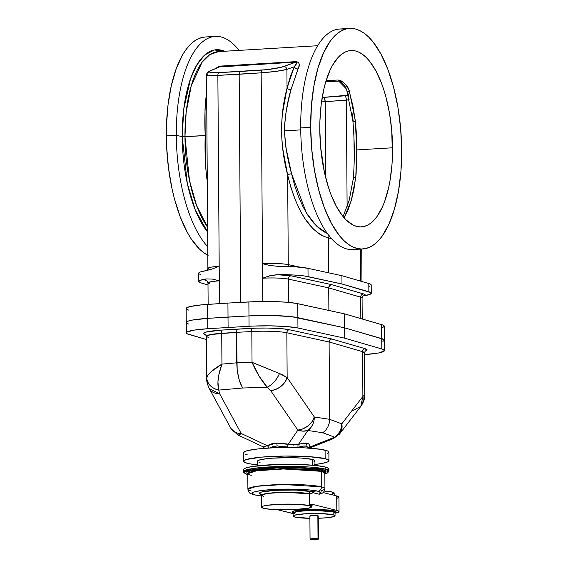 <?xml version="1.0" encoding="UTF-8"?>
<svg xmlns="http://www.w3.org/2000/svg" width="568" height="568" viewBox="0 0 568 568"><rect width="100%" height="100%" fill="white"/><g stroke="black" fill="none" stroke-linecap="round" stroke-linejoin="round"><path stroke-width="0.85" d="M207.632 232.035L195.222 209.819L187.291 183.372L182.236 136.661L184.962 136.753L189.471 180.404L196.5 205.346L207.597 227.207A95.09 38.83 86.6 0 1 184.962 136.753L205.211 135.553L182.236 136.661A97.107 39.654 -93.4 0 1 224.608 51.248L214.306 49.991L204.743 54.989L196.698 65.121L190.571 78.625L183.776 108.949L182.236 136.661L176.307 135.312L182.236 136.661A97.107 39.654 -93.4 0 0 207.632 232.035M239.085 50.389A110.462 45.106 86.6 0 0 176.307 135.312A110.462 45.106 -93.4 0 1 215.258 36.402A110.462 45.106 -93.4 0 1 239.085 50.389M215.258 36.402L205.289 36.991A110.462 45.106 86.6 0 0 166.339 135.901L176.307 135.312L166.339 135.901L166.63 146.707L168.518 168.242L172.069 188.959L174.426 198.772L180.205 216.806L187.191 232.177L191.061 238.666L199.354 248.954L203.706 252.654L208.129 255.337M357.684 248.592A110.462 45.106 -93.4 0 1 300.706 127.928A110.462 45.106 86.6 0 0 352.742 249.565L362.711 248.976A110.462 45.106 -93.4 0 1 310.675 127.338L300.706 127.928L310.675 127.338L311.399 106.152L313.848 86.215L317.917 68.302L323.462 53.087L330.256 41.166L334.048 36.586L338.052 32.987L342.234 30.409L346.544 28.876L350.946 28.4L355.405 28.982L359.871 30.629L364.294 33.313L368.646 37.005L372.871 41.684L380.808 53.79L387.795 69.154L393.574 87.195L397.905 107.21L400.639 128.439L401.661 150.066A110.462 45.106 -93.4 0 1 362.711 248.976M346.821 90.582A4.168 2.095 -15.9 0 0 349.519 91.725L355.405 121.396A4.168 0.774 172.8 0 1 352.884 121.012A4.168 0.774 -7.2 0 0 355.405 121.396L356.647 149.916L355.795 177.386A4.168 1.69 -173.1 0 0 353.296 178.586A4.168 1.69 6.9 0 1 355.795 177.386L351.251 200.611L344.109 217.807L348.191 209.535L351.379 200.177L353.935 189.371L356.129 174.078L356.647 149.916L392.545 147.786A88.317 36.061 -93.4 0 1 361.397 226.866A88.317 36.061 -93.4 0 1 319.798 129.618A88.317 36.061 -93.4 0 1 350.939 50.538A88.317 36.061 -93.4 0 1 392.545 147.786L356.647 149.916L356.264 132.024L355.405 121.396L352.927 105.975L348.851 89.801L345.578 84.454L342.291 81.472L340.225 80.393L337.967 80.017L326.096 80.72L337.967 80.017A4.168 1.704 86.6 0 0 338.642 81.018L346.111 88.608L338.642 81.018A4.168 1.704 -93.4 0 1 337.967 80.017C344.272 81.927 348.12 85.832 349.519 91.725A4.168 2.095 164.1 0 1 346.821 90.582A4.168 2.095 164.1 0 1 346.941 89.616L346.629 88.984M205.226 140.985L204.998 109.198L206.298 94.693C204.842 107.203 204.48 120.821 205.211 135.553C204.686 150.307 205.247 164.72 206.88 178.778L205.488 165.572L205.226 140.985M207.277 180.915L206.88 178.778L207.277 180.915M325.137 232.447L327.331 233.462L316.39 225.943L306.365 212.872L291.569 173.758L294.721 185.708L298.562 196.791L303.021 206.787L308.005 215.499L313.422 222.77L319.166 228.457L325.137 232.447M215.932 68.316L218.048 66.896L220.675 66.08L296.546 61.585L298.725 62.508L299.187 64.369L298.874 66.541L290.979 89.666L288.09 101.786L285.633 114.672L284.575 125.436L284.469 130.853L300.728 129.887L284.469 130.853L285.846 147.162L291.569 173.758A3.124 0.909 -12.7 0 0 287.649 175.036L282.544 147.559L281.323 130.832L282.317 114.232L287.039 88.182L286.911 69.417L275.885 71.39L261.166 72.832L262.501 263.694A20.32 2.357 -0.4 0 1 288.274 264.617L287.649 175.036L288.274 264.617L300.238 267.216L288.274 264.617A3.124 2.762 -77.7 0 0 288.892 266.506A3.124 2.762 102.3 0 1 288.274 264.617C282.104 263.531 273.513 263.225 262.501 263.694L261.166 72.832L214.661 75.544L207.916 75.423L206.532 74.898L207.916 74.103A3.124 2.89 66.1 0 1 210.472 70.872L209.379 71.582L209.968 72.313L216.181 72.739L266.619 69.686L281.032 67.336L296.063 62.061L220.192 66.562L210.472 70.872A3.124 2.89 -113.9 0 0 209.521 71.114M218.495 51.61A95.09 38.83 86.6 0 0 184.962 136.753L186.141 112.485L191.281 85.633L202.144 62.125L209.791 54.642L218.495 51.61L317.654 45.724M321.538 101.864L325.272 101.7L325.805 178.096L325.272 101.7L321.538 101.864M353.544 179.318A4.168 1.69 6.9 0 1 353.296 178.586C354.744 160.155 354.609 140.949 352.884 120.998L346.814 90.553C345.905 87.628 344.527 85.278 342.696 83.51L338.642 81.018L325.769 81.778L339.11 81.054L341.098 82.083L343.37 84.227M348.255 95.175L322.212 97.462L324.236 97.675L325.272 101.7L349.178 99.791L346.366 100.124L347.112 207.086L346.366 100.124L325.272 101.7L324.896 99.088L323.966 97.384L344.932 95.814A4.168 1.825 -94.3 0 1 346.366 100.124A4.168 1.825 85.7 0 0 344.932 95.814M382.804 327.473L384.273 326.231L382.782 325.017L344.57 313.87L295.992 303.34L286.244 302.204L273.414 301.58L255.699 301.651L227.924 303.078L201.541 304.86L190.209 306.514L186.815 307.714L186.162 308.545L186.254 322.517A38.56 4.473 -0.4 0 1 207.718 318.357L228.016 317.05L227.924 303.078L207.618 304.384L207.718 318.357L207.618 304.384A38.56 4.473 179.6 0 0 186.162 308.545M186.829 309.368L188.796 310.149M200.341 274.422L199.247 273.918M198.736 273.4L199.07 272.612L200.717 271.831L206.17 270.645A35.038 4.061 179.6 0 0 198.694 273.208L198.757 281.494A35.038 4.061 -0.4 0 1 206.227 278.923L204.842 279.896L206.447 280.841A3.124 2.897 106.2 0 1 206.993 280.862M198.757 281.494A35.038 4.061 -0.4 0 0 201.15 282.949L208.002 284.937L200.397 282.708L198.793 281.685L200.085 280.372L206.227 278.923L212.269 279.08L219.298 280.755A20.32 2.357 179.6 0 0 207.987 282.942L209.379 283.787M363.179 295.821L362.072 298.008A20.32 2.357 179.6 0 0 360.68 297.163L360.829 318.591L360.68 297.163L328.723 287.884L328.879 310.455L328.723 287.884L329.539 285.64L331.549 284.611L290.078 275.608L278.902 274.614L294.039 275.026L304.356 275.97L341.986 283.993L341.929 275.714L368.802 283.517L368.866 291.796A35.038 4.061 -0.4 0 1 371.259 293.251A35.038 4.061 -0.4 0 1 363.783 295.821L365.11 295.097L364.251 294.132L331.549 284.611L363.57 293.912A3.124 2.897 -73.8 0 0 360.68 297.163L328.723 287.884L288.374 279.108A20.32 2.357 179.6 0 0 262.601 278.185L262.764 301.509L262.501 263.694L262.601 278.185L270.411 275.629L278.902 274.614A35.038 4.061 -0.4 0 1 308.055 276.609L307.998 268.33L341.929 275.714L368.802 283.517L368.866 291.796L341.986 283.993L370.712 292.541L371.259 293.329L369.931 294.373L362.405 296.084M360.346 249.111L360.574 281.124L360.346 249.111M209.28 269.303A20.32 2.357 -0.4 0 1 207.888 268.451A20.32 2.357 -0.4 0 1 219.198 266.264L217.864 75.402L239.178 74.252L240.768 302.382L239.178 74.252L261.166 72.832C272.193 72.044 280.777 70.908 286.911 69.417L294.26 66.754L287.039 88.182C279.612 116.057 279.818 145.003 287.649 175.036C296.61 211.438 310.185 232.411 328.375 237.942L331.314 238.453L328.375 237.942L328.616 272.817L328.375 237.942L329.191 235.699L328.375 237.942L322.134 235.635L319.053 233.789L313.018 228.769L304.533 218.105L299.414 209.109L294.835 198.793L290.887 187.362L287.649 175.036A3.124 0.909 167.3 0 1 291.569 173.758C287.585 159.835 285.221 145.536 284.469 130.853C285.022 116.042 287.195 102.318 290.979 89.666A3.124 1.555 13.2 0 1 287.039 88.182L290.262 76.808L294.26 66.754L286.911 69.417L287.039 88.182A3.124 1.555 -166.8 0 0 290.979 89.666L297.994 68.92A3.124 2.144 25.1 0 1 294.26 66.754A3.124 2.144 -154.9 0 0 297.994 68.92C300.16 65.228 299.677 62.785 296.546 61.585A3.124 1.278 -93.4 0 1 296.063 62.061L218.808 67.003M353.864 131.819L354.24 157.812M347.921 93.202L348.851 96.894M351.961 112.492L353.14 120.686A4.168 0.774 172.8 0 0 352.884 121.012M343.86 84.795L344.322 85.37M342.312 83.127L342.859 83.673M384.444 350.555L381.81 348.951A38.56 4.473 -0.4 0 1 384.444 350.555A38.56 4.473 -0.4 0 1 364.478 354.617L378.657 352.962L384.287 350.974L384.273 326.238A38.56 4.473 179.6 0 0 381.639 324.633L381.731 338.606A38.56 4.473 -0.4 0 1 384.373 340.211L382.903 341.446L384.373 340.204A38.56 4.473 179.6 0 0 381.731 338.606L381.639 324.633L344.57 313.87L344.662 327.842L383.705 339.387L384.373 340.204L381.731 338.606L381.81 348.951L344.74 338.194L297.944 328.006L286.414 326.529L270.091 325.84L252.412 326.096L207.789 328.709L194.142 330.114L186.978 332.039L186.332 332.869L187 333.693L206.376 339.522L188.966 334.474A38.56 4.473 -0.4 0 1 186.332 332.869A38.56 4.473 -0.4 0 1 207.789 328.709L207.718 318.357L248.976 315.907L248.876 301.935L227.924 303.078L228.016 317.05L248.976 315.907A38.56 4.473 -0.4 0 1 297.873 317.661L297.774 303.681A38.56 4.473 179.6 0 0 248.876 301.935L248.976 315.907L273.506 315.552L291.696 316.688L344.662 327.842L344.57 313.87L297.774 303.681L297.873 317.661L344.662 327.842L381.731 338.606L381.81 348.951L344.74 338.194L344.662 327.842L381.731 338.606L344.662 327.842L344.74 338.194L297.944 328.006L297.873 317.661L344.662 327.842L297.873 317.661A38.56 4.473 179.6 0 0 248.976 315.907L276.914 315.659L289.126 316.419L297.873 317.661L297.944 328.006A38.56 4.473 -0.4 0 0 249.047 326.259L207.789 328.709L207.718 318.357L248.976 315.907L249.047 326.259L248.976 315.907L228.016 317.05L228.095 327.402L228.016 317.05L207.718 318.357A38.56 4.473 179.6 0 0 186.254 322.517L187.724 321.282L192.048 320.118L207.718 318.357L192.048 320.118L187.724 321.282L186.254 322.517A38.56 4.473 -0.4 0 0 188.895 324.122L186.929 323.341L188.895 324.122M371.259 293.251L371.202 284.973A35.038 4.061 179.6 0 0 368.802 283.517L370.655 284.263L371.195 285.044M369.875 286.094L369.186 286.35M277.596 266.314L295.928 266.868L307.998 268.33A35.038 4.061 179.6 0 0 278.845 266.335L270.361 265.575L262.501 263.694L269.324 265.398L277.631 266.314M362.221 318.996L362.072 298.008L360.68 297.163A3.124 2.897 106.2 0 1 363.57 293.912C365.622 294.48 365.693 295.119 363.783 295.821M219.454 303.624L219.298 280.755L219.454 303.624M206.88 75.196L217.864 75.402L219.298 280.755L219.198 266.264L212.184 269.026L206.17 270.645L212.184 269.026L219.198 266.264L211.097 267.159L207.888 268.451L206.816 113.344M216.06 68.217L220.675 66.08L296.546 61.585A3.124 1.278 86.6 0 1 296.063 62.061C297.085 62.899 296.482 64.461 294.26 66.754L296.645 63.204L296.752 62.381L296.063 62.061L283.78 66.52A3.124 2.762 70.1 0 1 286.911 69.417A3.124 2.762 -109.9 0 0 283.78 66.52C278.59 68.174 271.334 69.36 262.004 70.077A3.124 1.171 86.3 0 0 261.166 72.832A3.124 1.171 -93.7 0 1 262.004 70.077L240.108 71.49L239.178 74.252L240.108 71.49L218.893 72.633A3.124 1.377 86.9 0 0 217.864 75.402A3.124 1.377 -93.1 0 1 218.893 72.633C210.515 72.967 207.71 72.377 210.472 70.872L220.192 66.562L209.556 71.092C207.852 71.454 206.844 72.725 206.532 74.898L206.823 116.468M206.823 116.71L207.086 154.198M220.675 66.08A3.124 1.278 -93.4 0 1 220.192 66.562A3.124 1.278 86.6 0 0 220.675 66.08M207.902 270.297L207.547 270.382M206.447 280.841C204.395 280.265 204.324 279.626 206.227 278.923L212.269 279.08L219.298 280.755L211.204 281.65L207.987 282.942L208.136 304.349M288.537 302.396L288.374 279.108L288.537 302.396M308.055 276.609L307.998 268.33L341.929 275.714L341.986 283.993L308.055 276.609M328.929 286.684L328.723 287.884L288.374 279.108A3.124 2.762 102.3 0 1 291.128 275.814L331.549 284.611L329.972 285.228L328.929 286.684M288.374 279.108C282.204 278.022 273.613 277.716 262.601 278.185L269.388 275.863L276.751 274.692L291.128 275.814A3.124 2.762 -77.7 0 0 288.374 279.108M401.661 150.066L400.937 171.252L398.495 191.189L394.419 209.102L388.881 224.317L382.079 236.238L378.288 240.818L374.291 244.417L370.109 246.995L365.799 248.528L361.39 249.004L356.938 248.415L352.472 246.775L348.049 244.091L343.697 240.392L339.465 235.72L331.534 223.614L324.541 208.25L318.769 190.209L314.431 170.187L311.704 148.965L310.675 127.338A110.462 45.106 -93.4 0 1 349.632 28.428A110.462 45.106 -93.4 0 1 401.661 150.066M319.798 129.618L320.615 146.906L324.378 172.04L328.439 187.326L330.881 194.306L336.469 206.589L342.816 216.266L346.196 220.008L353.218 225.113L356.782 226.426L360.346 226.888L363.868 226.511L367.318 225.283L370.655 223.224L373.858 220.349L376.889 216.685L382.321 207.157L384.678 201.377L388.54 188.065L390.01 180.667L391.963 164.727L392.431 156.342L391.728 130.498L389.541 113.522L386.07 97.518L383.897 90.078L381.455 83.098L375.867 70.808L369.527 61.131L366.14 57.396L362.668 54.436L359.125 52.291L355.561 50.978L351.997 50.509L348.475 50.893L345.024 52.121L341.688 54.18L338.485 57.056L332.621 65.128L330.015 70.247L325.585 82.41L323.803 89.339L321.183 104.547L319.912 121.062L319.798 129.618M349.632 28.428L339.657 29.025A110.462 45.106 86.6 0 0 300.706 127.928A110.462 45.106 -93.4 0 1 344.684 29.401M205.332 36.991L202.201 37.438L197.891 38.972L193.709 41.549L189.712 45.149L185.921 49.721L182.378 55.245L176.179 68.877L171.344 85.519L168.071 104.54L166.481 125.201L166.339 135.901A110.462 45.106 86.6 0 0 207.796 255.167M207.732 246.732A110.462 45.106 -93.4 0 1 176.307 135.312A110.462 45.106 86.6 0 0 207.732 246.732M263.325 446.867L276.453 443.075A3.124 1.278 -93.4 0 1 277.12 445.923L269.935 447.761A21.882 2.542 -0.4 0 1 285.803 446.824L277.12 445.923L273.258 446.512L269.935 447.761A21.882 2.542 -0.4 0 1 285.803 446.824L293.038 447.52L298.086 447.264A3.124 1.732 73.3 0 1 298.385 444.453L307.863 430.48A15.109 12.333 -145.9 0 1 297.866 430.111L288.189 444.375L287.444 447.044L277.12 445.923A3.124 1.278 86.6 0 0 276.453 443.075L288.189 444.375L297.866 430.111L270.709 390.656L267.223 387.213L242.607 388.022L218.758 390.088L219.61 393.688L241.173 433.476L267.081 445.624L271.319 443.885L276.453 443.075L282.189 443.239L293.542 445.063L303.681 443.288L307.473 443.381C309.446 443.899 310.107 445.177 309.454 447.222A3.124 2.826 18.3 0 0 308.339 448.074A3.124 2.826 -161.7 0 1 309.454 447.222L334.694 437.183L322.823 432.759L307.863 430.48L298.385 444.453C302.417 443.253 305.449 442.898 307.473 443.381L308.701 443.899L309.638 445.248L308.928 448.138M307.991 448.053L306.067 446.15A3.124 2.833 104 0 1 307.473 443.381A3.124 2.833 -76 0 0 306.067 446.15L302.957 446.114L298.647 447.193L304.583 447.868A21.882 2.542 -0.4 0 0 298.647 447.193L298.086 447.264L298.647 447.193C301.92 446.1 304.391 445.752 306.067 446.15L307.096 446.59L308.012 448.28M328.943 460.698L328.886 452.163A42.728 4.956 179.6 0 0 325.095 450.154L325.152 458.681A42.728 4.956 -0.4 0 1 328.943 460.698A42.728 4.956 -0.4 0 1 314.963 464.461M314.36 464.532L322.482 463.367L327.48 461.997L328.851 461.031L328.588 460.059L325.152 458.681L308.814 456.629L284.866 456.047L261.365 457.133L246.249 459.519L243.587 460.96L244.602 462.402L249.196 463.722L257.524 464.865A42.728 4.956 -0.4 0 1 247.286 463.303A42.728 4.956 -0.4 0 1 243.494 461.294A42.728 4.956 -0.4 0 1 277.205 456.21A42.728 4.956 -0.4 0 1 325.152 458.681L325.095 450.154A42.728 4.956 179.6 0 0 277.141 447.683A42.728 4.956 179.6 0 0 243.438 452.76L243.494 461.294M327.416 453.47L328.794 452.497L327.779 451.056L320.913 449.345L305.094 447.889L288.998 447.499L272.462 447.861L258.021 448.926L247.861 450.53L244.9 451.461L243.459 452.916M245.688 454.329L247.229 454.776M205.758 334.722A2.868 2.655 106.2 0 0 205.552 334.722L203.465 333.459L205.524 332.166L220.434 330.171L256.104 328.141L267.343 328.041L282.452 328.773L289.368 329.752L331.691 338.968L365.224 348.702L367.311 349.966L364.968 351.344L365.224 348.702A2.868 2.655 -73.8 0 0 362.576 351.684L362.888 396.457L341.794 423.856L329.639 419.326L329.099 341.971L362.576 351.684L362.888 396.457L341.794 423.856A15.109 12.993 37.6 0 1 339.692 433.81L341.822 429.11L341.794 423.856L341.297 427.754L339.87 431.439L337.619 434.655L334.694 437.183L309.454 447.222L308.949 448.116M263.275 446.86A3.124 3.046 -36.9 0 1 264.34 448.351A3.124 3.046 143.1 0 0 263.275 446.86M309.382 448.145L333.302 438.631A15.109 5.581 -111.7 0 0 334.694 437.183L332.656 438.78M364.699 394.824L362.888 396.457L360.786 406.411A15.109 12.993 -142.4 0 0 362.888 396.457L364.755 395.03L364.464 352.834A27.619 3.202 179.6 0 0 362.576 351.684L329.099 341.971L329.852 339.912L331.691 338.968L365.224 348.702A2.868 2.655 106.2 0 0 362.576 351.684L364.464 352.834L365.288 351.045M333.615 438.475L333.153 438.681M338.968 434.655L339.778 433.696M322.823 432.759L334.694 437.183A15.109 13.923 -69.6 0 0 341.794 423.856L329.639 419.326L329.191 423.245L327.842 426.951L325.67 430.196L322.823 432.759L325.67 430.196L327.842 426.951L329.191 423.245L329.639 419.326L314.31 416.99L287.152 377.542L286.84 332.77L329.099 341.971L329.639 419.326L314.31 416.99L287.152 377.542A15.109 10.678 145.5 0 1 270.709 390.656L297.866 430.111A15.109 10.678 -34.5 0 0 314.31 416.99L312.052 421.669L308.147 425.794L303.177 428.755L297.866 430.111L303 431.155L307.863 430.48L310.597 427.903L312.67 424.644L313.934 420.923L314.31 416.99A15.109 13.383 98.7 0 1 307.863 430.48L322.823 432.759M333.302 438.631L339.692 433.81L360.786 406.411L352.011 410.969M268.849 448.053A3.124 2.265 59.6 0 0 267.081 445.624L241.173 433.476A15.109 4.253 115.1 0 1 237.779 434.932A15.109 4.253 115.1 0 1 237.396 434.662M238.07 435.031L239.447 434.74L241.173 433.476L237.296 433.086L234.002 431.708L230.906 428.45A15.109 11.239 -28.5 0 0 241.173 433.476L219.61 393.688L218.758 390.088A15.109 12.546 -174.5 0 1 206.702 377.862L206.674 378.92L207.157 376.52L208.08 375.015L211.246 371.614L221.939 364.109L221.726 333.302L236.529 332.351L236.742 362.824L221.939 364.109L221.726 333.302A27.619 3.202 179.6 0 0 206.354 336.284L208.243 337.435M219.61 393.688A15.109 11.239 151.5 0 1 209.344 388.668L219.61 393.688M230.963 428.549L230.494 427.569M206.702 377.862C207.483 384.117 211.502 388.192 218.758 390.088C216.969 383.528 218.034 374.866 221.939 364.109C212.773 369.534 207.689 374.113 206.702 377.862L206.354 336.284L205.502 334.502M205.552 334.722C200.76 332.834 205.722 331.314 220.434 330.171L235.329 329.213L236.174 330.256L236.529 332.351L251.816 331.52L252.036 362.32L236.742 362.824L221.939 364.109L218.758 375.185L217.927 381.966L218.758 390.088L242.607 388.022L239.213 380.127L237.183 370.024L236.529 332.351L210.728 334.524L206.354 336.284M220.434 330.171A2.868 1.257 -93.7 0 1 221.726 333.302A2.868 1.257 86.3 0 0 220.434 330.171M262.792 446.562C263.289 447.193 264.716 446.874 267.081 445.624A3.124 2.265 -120.4 0 1 268.82 447.932M253.719 363.058L281.764 374.461L287.152 377.542L286.84 332.77A27.619 3.202 179.6 0 0 251.816 331.52L252.036 362.32L253.719 363.058M270.709 390.656C278.874 389.208 284.355 384.834 287.152 377.542L279.484 373.538A15.109 7.391 125.7 0 1 267.223 387.213L270.709 390.656M267.223 387.213C272.427 384.579 276.51 380.027 279.484 373.538L252.036 362.32C256.502 372.587 261.564 380.88 267.223 387.213L259.178 376.25L252.036 362.32L236.742 362.824L237.183 370.024L238.368 376.932L240.214 383.066L242.607 388.022L267.223 387.213M289.368 329.752L331.691 338.968L329.852 339.912L329.099 341.971L286.84 332.77A2.868 2.528 102.3 0 1 289.368 329.752A2.868 2.528 -77.7 0 0 286.84 332.77C281.799 331.421 263.396 330.761 251.816 331.52A2.868 1.079 86.9 0 0 250.708 328.375C263.488 327.537 283.801 328.261 289.368 329.752M250.708 328.375A2.868 1.079 -93.1 0 1 251.816 331.52L236.529 332.351L236.174 330.256L235.329 329.213L250.708 328.375M298.086 447.264L293.038 447.52L287.444 447.044L288.189 444.375L298.385 444.453A3.124 1.732 -106.7 0 0 298.086 447.264M292.989 512.691L293.436 511.022L307.338 509.404L334.105 510.596A1.044 0.944 -76 0 0 333.167 511.69L312.478 510.405L297.788 511.399L293.045 512.975L294.906 513.962A1.044 0.944 -76 0 0 294.224 513.01M333.48 493.635L334.005 492.719L332.372 492.065L332.394 494.87L332.372 492.065L324.285 491.071A20.278 2.35 179.6 0 1 332.372 492.065A20.278 2.35 179.6 0 1 334.176 493.017L334.19 495.317M310.05 539.146L309.887 515.957A4.168 0.483 179.6 0 1 313.181 515.467A4.168 0.483 179.6 0 1 317.853 515.708L318.222 515.886A4.168 0.483 179.6 0 0 317.853 515.708L318.016 538.89A4.168 0.483 -0.4 0 1 318.385 539.089A4.168 0.483 -0.4 0 1 315.098 539.579A4.168 0.483 -0.4 0 1 310.419 539.344A4.168 0.483 -0.4 0 1 310.05 539.146A4.168 0.483 -0.4 0 1 313.337 538.649A4.168 0.483 -0.4 0 1 318.016 538.89L317.853 515.708L312.343 515.503L310.156 515.787L310.256 516.156M334.879 512.393L335.028 512.677A20.995 2.435 179.6 0 0 333.167 511.69L333.189 514.793A20.995 2.435 -0.4 0 1 335.049 515.787A20.995 2.435 -0.4 0 1 318.243 518.286L327.885 517.668L334.325 516.426L335.035 515.708L333.189 514.793L333.167 511.69A20.995 2.435 179.6 0 0 309.603 510.476A20.995 2.435 179.6 0 0 293.045 512.975L293.067 516.078A20.995 2.435 -0.4 0 1 309.631 513.578A20.995 2.435 -0.4 0 1 333.189 514.793L321.467 513.6L305.414 513.77L294.416 515.204L293.074 516.149L294.927 517.065A20.995 2.435 -0.4 0 1 293.067 516.078M309.908 518.343A20.995 2.435 -0.4 0 1 294.927 517.065L309.908 518.343M324.229 470.126L324.825 473.939L327.828 472.413L327.573 471.468L324.229 470.126A1.044 0.944 -76 0 0 325.173 469.04A1.044 0.944 104 0 1 324.229 470.126L314.779 468.664L300.997 467.762L284.98 467.563L269.161 468.096L255.948 469.282L247.357 470.943L245.241 471.873L244.701 472.817L245.759 473.748L248.372 474.628C241.833 473.464 241.322 469.821 269.161 468.096C297.462 466.491 320.735 468.785 324.229 470.126M324.825 473.989L327.644 472.903L328.957 471.05L325.173 469.04A42.664 4.949 -0.4 0 1 328.957 471.05L328.943 468.976A42.664 4.949 179.6 0 0 325.152 466.967L325.173 469.04L325.152 466.967L315.474 465.462L297.362 464.418L276.63 464.517L252.455 466.491L246.363 467.798L244.19 468.756L243.636 469.722M261.45 495.985L255.146 494.934A4.168 3.777 104 0 1 254.045 494.827A4.168 3.777 -76 0 0 255.146 494.934C249.75 493.975 249.324 490.972 272.299 489.545C295.658 488.224 314.864 490.113 317.746 491.221L320.757 492.655L320.444 493.407L318.932 494.153L313.529 492.797L311.136 491.618A27.094 3.145 -0.4 0 1 313.529 492.797L309.248 493.798A2.087 1.889 104 0 1 311.136 491.618L296.013 490.07L275.288 490.29L261.095 492.144L259.363 493.365L261.756 494.543C257.496 493.791 257.162 491.412 275.288 490.29C295.31 489.772 307.26 490.212 311.136 491.618A2.087 1.889 -76 0 0 309.248 493.798L284.603 492.271L267.102 493.45L261.45 495.324L263.666 496.503M324.498 473.307L325.769 472.413L325.521 471.511L318.478 469.487L307.224 468.337L288.927 467.784L273.62 468.117L257.453 469.438L248.102 471.447L246.831 472.349L247.073 473.243L247.79 473.691L250.552 470.659L276.595 467.996L322.347 470.24A1.044 0.944 -76 0 0 321.403 471.334L283.453 468.976L256.495 470.794L247.79 473.684L251.212 475.494M255.146 494.934L252.114 493.443L252.561 492.662L254.308 491.895L261.401 490.525L272.299 489.545L298.576 489.268L309.95 490.014L317.746 491.221A4.168 3.777 -76 0 0 321.516 486.861L283.56 484.504L256.601 486.315L247.896 489.211A38.517 4.466 -0.4 0 1 278.284 484.632A38.517 4.466 -0.4 0 1 321.516 486.861A38.517 4.466 -0.4 0 1 324.931 488.672A38.517 4.466 -0.4 0 1 321.268 490.603L320.785 493.067L319.528 494.174M309.333 505.641A25.013 2.904 -0.4 0 1 311.548 506.819A25.013 2.904 -0.4 0 1 291.817 509.787A25.013 2.904 -0.4 0 1 263.751 508.346A25.013 2.904 -0.4 0 1 261.529 507.167A25.013 2.904 -0.4 0 1 281.266 504.192A25.013 2.904 -0.4 0 1 309.333 505.641L309.326 504.604L309.333 505.641L311.541 506.727L308.964 508.126L292.2 509.78L271.298 509.397L263.751 508.346L261.543 507.252L263.14 506.131L266.711 505.357L280.883 504.206L297.625 504.313L309.333 505.641M311.548 506.819L311.541 505.783A25.013 2.904 179.6 0 0 309.326 504.604L309.248 493.798A25.013 2.904 179.6 0 0 281.181 492.35A25.013 2.904 179.6 0 0 261.45 495.324L260.911 494.132M319.685 494.139C320.977 493.01 323.625 494.48 324.931 488.672L324.825 473.144L321.403 471.334A1.044 0.944 104 0 1 322.347 470.24L324.825 473.158A38.517 4.466 179.6 0 0 321.403 471.334L321.516 486.861L321.403 471.334A38.517 4.466 179.6 0 0 278.178 469.104A38.517 4.466 179.6 0 0 247.79 473.684L247.811 473.527M314.97 465.412L314.942 460.79A28.72 3.33 179.6 0 0 312.393 459.441L312.428 465.185L312.393 459.441L301.409 458.064L288.125 457.659L271.88 458.206L261.848 459.398L258.483 460.321L257.517 461.294M259.015 462.245L260.052 462.544M313.955 461.67L314.878 461.017L314.7 460.364L312.393 459.441A28.72 3.33 179.6 0 0 280.159 457.78A28.72 3.33 179.6 0 0 257.503 461.195L257.531 465.817M328.368 469.793L328.851 469.31L328.581 468.344L325.152 466.967A42.664 4.949 179.6 0 0 277.276 464.496A42.664 4.949 179.6 0 0 243.615 469.573L243.629 471.639A42.664 4.949 -0.4 0 1 277.291 466.569A42.664 4.949 -0.4 0 1 325.173 469.04L283.134 466.427L253.271 468.437L243.629 471.639C242.941 472.327 244.432 473.314 248.109 474.607M251.319 491.022A38.517 4.466 -0.4 0 1 247.896 489.211L247.79 473.684M324.931 488.672A38.517 4.466 179.6 0 0 321.516 486.861A4.168 3.777 104 0 1 317.746 491.221A34.35 3.983 -0.4 0 1 318.932 494.153L312.975 492.719L309.248 493.798L309.326 504.604L312.322 504.32L336.817 510.44L336.717 495.949L323.022 492.527L336.717 495.949L336.817 510.44L312.322 504.32L312.45 505.044L311.072 505.769M293.045 513.515A25.013 2.904 -0.4 0 1 291.235 513.145L277.724 509.766L293.684 513.621M337.328 498.164L338.926 497.035L336.717 495.949A25.013 2.904 179.6 0 1 338.94 497.128L339.039 511.619A25.013 2.904 -0.4 0 1 335.028 513.223L338.982 511.811L338.393 510.966L336.817 510.44A25.013 2.904 -0.4 0 1 339.039 511.619M293.159 512.755L292.179 512.272L292.293 511.519L295.332 510.568L313.33 509.24L331.953 510.178L335.873 511.306L336.015 511.811L334.644 512.549M310.419 539.344L310.057 539.11L310.483 538.925L313.273 538.649L318.385 539.075L314.757 539.593L310.419 539.344M316.49 490.944L311.136 491.618M335.049 515.787L335.028 512.677L333.167 511.69A1.044 0.944 104 0 1 334.105 510.596L334.935 512.45M311.449 505.534L309.326 504.604L312.322 504.32L311.576 505.577M361.958 281.529L361.731 249.032M343.079 216.585L349.228 200.184L353.289 178.615M207.888 268.451L206.78 270.645M207.987 282.942L206.851 280.769M206.645 378.48C206.489 381.064 207.391 384.458 209.344 388.668L230.906 428.45L237.779 434.932L263.062 446.789L263.886 447.463L264.248 448.755M360.786 406.411C363.57 402.371 364.897 398.58 364.755 395.037M186.332 332.869L186.254 322.517M318.229 515.9L318.385 539.089M247.896 489.211C249.48 494.139 249.26 492.861 254.109 494.842L261.45 496.041M261.529 507.167L261.45 495.324"/></g></svg>
